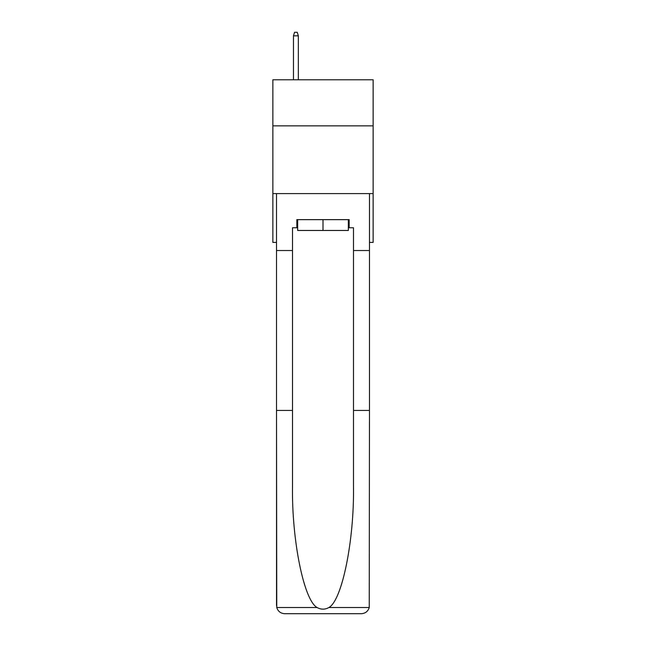 <?xml version="1.0" encoding="UTF-8"?>
<svg xmlns="http://www.w3.org/2000/svg" width="646" height="646" viewBox="0 0 646 646"><rect width="100%" height="100%" fill="white"/><g stroke="black" fill="none" stroke-linecap="round" stroke-linejoin="round"><path stroke-width="0.97" d="M373.138 125.857L373.138 79.781L272.862 79.781L272.862 125.857L373.138 125.857L373.138 242.395L369.48 242.395M373.138 193.614L272.862 193.614L272.862 125.857M272.862 193.614L272.862 242.395L276.52 242.395M348.339 219.632L348.339 230.469L297.661 230.469L297.661 219.632M323 219.632L323 230.469M296.845 227.763L292.509 227.763L292.509 410.436L276.52 410.436L276.754 607.515C277.99 611.366 280.622 613.425 284.652 613.7L361.348 613.7C365.378 613.425 368.01 611.366 369.246 607.515L369.48 410.436L353.491 410.436L353.491 227.763L349.155 227.763L349.155 219.632L296.845 219.632L296.845 227.763L297.661 227.763M340.749 613.7L361.348 613.7L340.749 613.7M292.509 410.436L292.509 486.244C291.669 540.104 303.903 600.441 317.097 607.515C321.03 609.703 324.962 609.703 328.903 607.515C342.097 600.441 354.331 540.104 353.491 486.244L353.491 410.436M276.52 605.568L276.52 193.614L369.48 193.614L369.48 250.527L353.491 250.527M292.509 250.527L276.52 250.527M369.48 410.436L369.48 250.527M348.339 227.763L349.155 227.763M298.339 79.781L298.339 35.821L293.462 35.821L293.462 79.781M293.462 35.821L294.544 32.3L297.249 32.3L298.339 35.821M276.754 607.515L317.097 607.515M328.903 607.515L369.246 607.515"/></g></svg>
